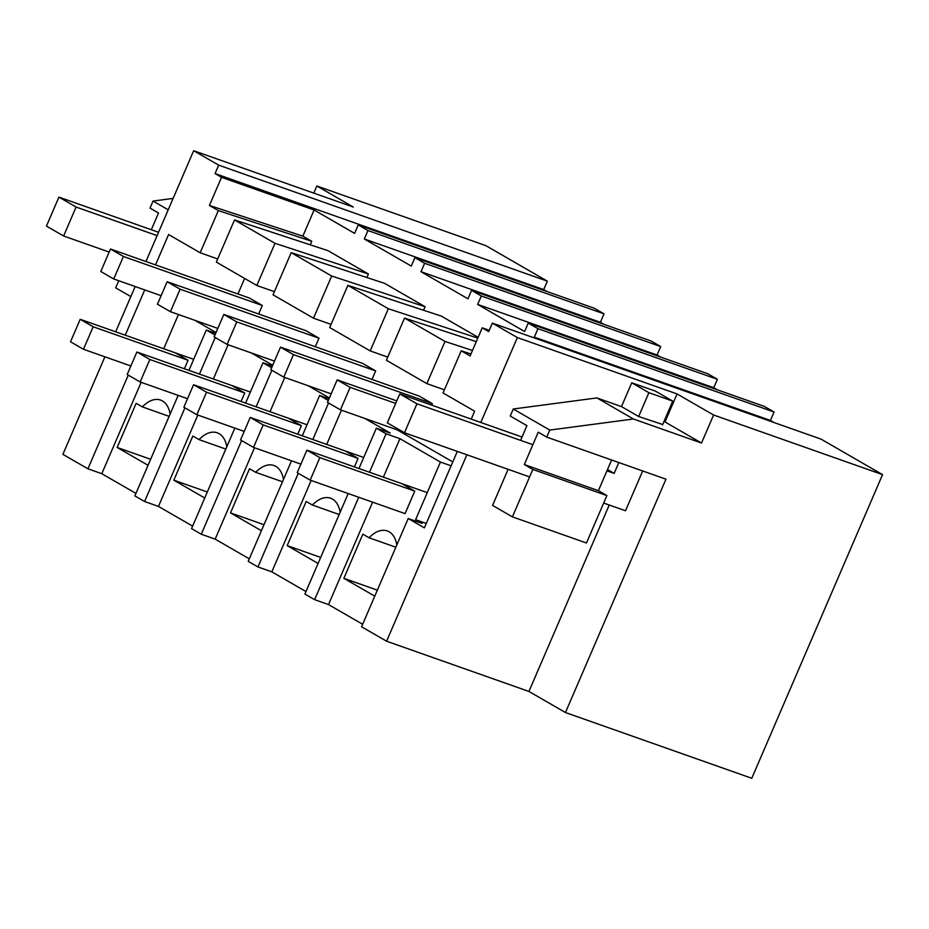 <?xml version="1.0" encoding="UTF-8"?>
<svg xmlns="http://www.w3.org/2000/svg" width="929" height="929" viewBox="0 0 929 929"><rect width="100%" height="100%" fill="white"/><g stroke="black" fill="none" stroke-linecap="round" stroke-linejoin="round"><path stroke-width="1.39" d="M218.687 165.153L547.355 281.15L543.72 289.581L215.052 173.595L218.687 165.153L193.662 150.719L353.368 207.074L316.859 185.997L485.821 245.628L547.355 281.15M547.378 291.694L543.72 289.581M155.515 264.893L168.59 234.538L200.165 252.758L218.327 210.593L209.42 205.448L221.532 177.334L314.107 210L354.588 233.376L358.222 224.934L594.316 308.254L604.036 313.863L600.401 322.293L604.047 324.407M537.984 339.236L534.338 337.134L537.972 328.692L528.253 323.083L524.618 331.525L477.657 304.41L481.292 295.979L471.572 290.371L467.949 298.801L420.988 271.698L424.623 263.267L414.903 257.658L650.985 340.966L660.705 346.575L657.07 355.017L660.728 357.119M471.572 290.371L707.666 373.69L717.385 379.299L713.751 387.73L717.397 389.843M528.253 323.083L764.346 406.403L774.054 412.011L770.42 420.442L774.078 422.556M480.792 422.474L517.36 337.575L492.347 323.129L821.015 439.115L882.55 474.638L751.782 778.281L565.459 712.531L528.938 691.455L386.592 641.219L466.881 454.78M104.896 356.817L62.893 454.362L87.918 468.797L101.795 473.697L135.948 493.415M128.26 375.119L87.918 468.797M125.241 335.183L144.738 289.906M221.532 177.334L215.052 173.595M115.672 331.804L135.169 286.538M145.946 261.525L193.662 150.719M457.323 451.401L424.379 527.881L408.191 518.533L361.578 626.773L386.592 641.219M362.647 624.276L328.506 604.57L314.617 599.669L304.898 594.061L348.189 493.543M305.978 591.564L271.825 571.846L257.937 566.945L248.217 561.337L291.509 460.819M249.297 558.852L215.156 539.134L201.268 534.233L191.548 528.624L234.84 428.106M192.617 526.128L158.476 506.421L144.587 501.521L134.868 495.912L178.159 395.394M151.322 229.73L158.522 212.996L150.022 208.096L153.053 201.059L168.207 209.815M173.131 198.411L153.053 201.059M313.793 193.104L316.859 185.997M358.222 224.934L367.942 230.543L604.036 313.863M141.15 382.33L101.795 473.697M200.165 252.758L217.711 258.959M218.327 210.593L311.749 241.296L310.24 244.826M311.749 241.296L302.842 236.152L209.42 205.448M314.107 210L302.842 236.152M414.903 257.658L411.268 266.089L364.307 238.985L600.401 322.293M367.942 230.543L364.307 238.985M234.514 219.929L274.996 243.305L368.43 274.009L327.949 250.644L234.514 219.929L216.352 262.106L256.834 285.482L274.392 291.671M368.43 274.009L366.909 277.539M291.195 252.653L331.676 276.018L425.11 306.733L384.618 283.357L291.195 252.653L273.033 294.818L313.514 318.194L331.061 324.384M425.11 306.733L423.589 310.251M478.133 337.343L441.298 316.081L347.864 285.366L329.702 327.542L370.183 350.907L387.741 357.108M188.935 370.381L206.308 330.027L214.959 335.021M215.203 337.541L199.468 374.097M184.941 407.831L144.587 501.521M206.308 330.027L215.691 333.337M216.039 332.524L194.904 320.331M178.438 314.525L163.701 348.758M148.059 465.301L117.147 447.453L150.649 459.274M169.136 416.355L142.369 406.902L136.157 403.314L117.147 447.453M142.369 406.902A30.738 18.499 109.4 0 1 160.578 400.074A30.738 18.499 109.4 0 1 170.123 414.067M184.395 368.778L188.064 360.255L175.105 352.776M130.838 296.595L115.672 287.851L118.738 280.732M244.641 278.433L237.952 293.982M258.645 314.002L262.303 305.49L249.355 298.012L110.481 249.007L100.796 271.5L113.744 278.979L161.135 295.701M315.314 346.726L318.984 338.202L306.024 330.724L167.15 281.719L157.465 304.213L170.425 311.691L217.804 328.413M371.995 379.438L375.664 370.926L362.705 363.448L223.831 314.432L214.146 336.925L227.094 344.404L274.485 361.126M431.683 405.149L432.333 403.639L419.385 396.16L280.5 347.156L270.815 369.649L283.775 377.128L331.165 393.85M364.934 418.48L390.226 433.077L376.338 428.176L381.192 430.986L386.058 433.785L399.946 438.685L383.375 477.146M451.111 465.824L440.427 462.061L399.946 438.685M397.333 429.918L452.783 461.922M272.708 365.248L251.585 353.043M271.64 367.745L262.988 362.751L272.36 366.061M329.389 397.96L308.254 385.767M328.309 400.457L319.657 395.464L329.04 398.773M274.996 243.305L256.834 285.482M534.338 337.134L770.42 420.442M537.972 328.692L774.054 412.011M492.347 323.129L488.712 331.56L482.232 327.821L489.258 330.306M472.478 350.477L445.026 341.454L404.545 318.078L476.275 341.663M445.026 341.454L426.864 383.631L444.41 389.82M482.232 327.821L470.12 355.946L461.214 350.802L470.957 354.007M461.214 350.802L443.052 392.967L474.638 411.199L471.224 419.107M517.36 337.575L677.067 393.931L713.588 415.008L882.55 474.638M520.577 440.369L526.917 425.656L510.242 416.029L513.261 409.004L596.906 397.926L633.415 419.002L701.511 443.028L713.588 415.008M633.415 419.002L549.782 430.081L546.751 437.106L665.954 479.178L565.459 712.531M404.545 318.078L386.383 360.255L426.864 383.631M426.283 523.468L415.6 519.694L422.08 523.433L408.191 518.533M663.933 421.58L665.001 421.952L677.067 393.931M528.938 691.455L609.227 505.016M596.906 397.926L621.489 406.6L638.653 416.506L662.667 424.507M665.001 421.952L701.511 443.028M513.261 409.004L549.782 430.081M546.751 437.106L538.251 432.194L524.328 464.535L532.828 469.435L512.402 516.861L492.567 505.411L508.105 469.331M372.61 502.159L328.506 604.57M440.427 462.061L415.6 519.694M374.759 596.163L343.846 578.326L377.348 590.147M395.835 547.216L369.08 537.775L362.856 534.175L343.846 578.326M369.08 537.775A30.738 18.499 109.4 0 1 387.277 530.935A30.738 18.499 109.4 0 1 396.822 544.928M414.764 491.127L319.866 457.637L310.181 480.13L405.079 513.621L414.764 491.127L401.804 483.649M386.058 433.785L369.487 472.246M358.722 497.259L314.617 599.669M376.338 428.176L358.966 468.53M512.402 516.861L586.466 543L606.892 495.575L598.392 490.675L524.328 464.535M532.828 469.435L606.892 495.575M611.607 459.994L598.392 490.675M424.623 263.267L660.705 346.575M331.676 276.018L313.514 318.194M262.988 362.751L245.604 403.093M271.883 370.253L256.137 406.809M241.61 440.543L201.268 534.233M228.093 344.764L213.356 378.997M197.831 415.042L158.476 506.421M204.728 498.014L173.828 480.177L207.318 491.998M225.817 449.067L199.05 439.626L192.837 436.026L173.828 480.177M199.05 439.626A30.738 18.499 109.4 0 1 217.247 432.798A30.738 18.499 109.4 0 1 226.792 446.779M241.064 401.491L244.733 392.979L231.785 385.5M420.988 271.698L657.07 355.017M481.292 295.979L717.385 379.299M477.796 338.133L388.345 308.742L347.864 285.366M388.345 308.742L370.183 350.907M319.657 395.464L302.285 435.806M328.552 402.977L312.818 439.522M298.29 473.267L257.937 566.945M284.773 377.476L270.025 411.71M254.5 447.766L215.156 539.134M261.409 530.726L230.497 512.889L263.999 524.711M282.486 481.779L255.73 472.338L249.506 468.75L230.497 512.889M255.73 472.338A30.738 18.499 109.4 0 1 273.927 465.51A30.738 18.499 109.4 0 1 283.473 479.492M297.744 434.203L301.414 425.691L288.454 418.213M477.657 304.41L713.751 387.73M341.442 410.188L326.706 444.422M311.18 480.479L271.825 571.846M318.078 563.45L287.177 545.602L320.679 557.423M339.166 514.503L312.399 505.051L306.187 501.463L287.177 545.602M312.399 505.051A30.738 18.499 109.4 0 1 330.596 498.223A30.738 18.499 109.4 0 1 340.142 512.216M354.425 466.927L358.083 458.403L345.135 450.925M193.685 359.337L80.208 319.297L70.523 341.779L83.471 349.258L93.167 326.764L80.208 319.297M188.064 360.255L93.167 326.764M130.861 365.98L83.471 349.258M250.365 392.061L136.888 352.01L127.192 374.503L140.151 381.982L149.836 359.488L136.888 352.01M244.733 392.979L149.836 359.488M187.542 398.704L140.151 381.982M307.034 424.774L193.557 384.722L183.872 407.216L196.832 414.694L206.517 392.201L193.557 384.722M301.414 425.691L206.517 392.201M244.211 431.416L196.832 414.694M363.715 457.486L250.238 417.435L240.553 439.928L253.501 447.406L263.186 424.913L250.238 417.435M358.083 458.403L263.186 424.913M300.891 464.128L253.501 447.406M427.259 492.625L306.907 450.159L297.222 472.652L310.181 480.13M319.866 457.637L306.907 450.159M262.303 305.49L123.429 256.485L110.481 249.007M123.429 256.485L113.744 278.979M318.984 338.202L180.11 289.198L167.15 281.719M180.11 289.198L170.425 311.691M375.664 370.926L236.779 321.91L223.831 314.432M236.779 321.91L227.094 344.404M432.333 403.639L293.459 354.634L280.5 347.156M293.459 354.634L283.775 377.128M403.035 431.927L340.444 409.84L327.496 402.362L337.181 379.868L396.764 400.898M395.684 403.418L350.14 387.347L337.181 379.868M350.14 387.347L340.444 409.84M109.157 252.061L63.613 235.989L46.45 226.084L58.922 197.122L76.085 207.039L63.613 235.989M158.534 232.285L58.922 197.122M157.094 235.618L76.085 207.039M631.743 382.794L648.906 392.7L672.747 401.119L655.584 391.202L631.743 382.794L621.489 406.6M672.747 401.119L662.493 424.925M642.671 470.957L625.519 510.764L603.676 503.053M529.611 476.914L404.475 432.763L387.312 422.846L399.784 393.896L416.947 403.801L404.475 432.763M522.017 437.025L399.784 393.896M618.83 462.537L614.15 473.395L606.927 470.84M532.863 444.701L416.947 403.801M648.906 392.7L638.653 416.506M607.485 469.551L614.15 473.395"/></g></svg>

